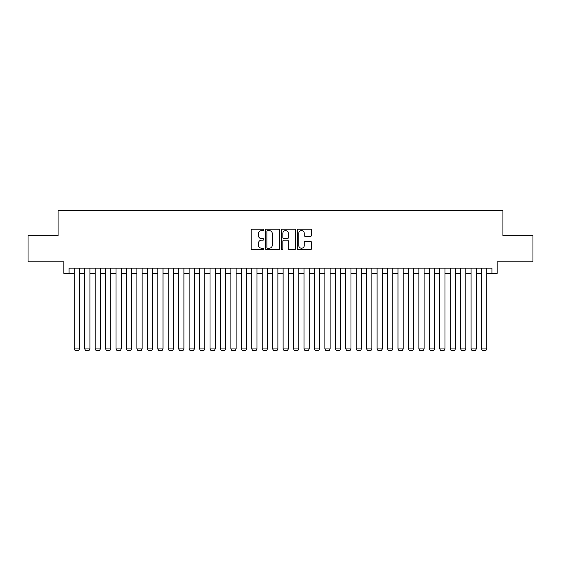 <?xml version="1.0" encoding="UTF-8"?>
<svg xmlns="http://www.w3.org/2000/svg" width="561" height="561" viewBox="0 0 561 561"><rect width="100%" height="100%" fill="white"/><g stroke="black" fill="none" stroke-linecap="round" stroke-linejoin="round"><path stroke-width="0.84" d="M263.789 229.877A0.715 0.715 0 0 0 263.074 229.161L252.184 229.161A1.024 1.024 0 0 0 251.16 230.185L251.16 248.635A1.024 1.024 0 0 0 252.184 249.659L263.074 249.659A0.715 0.715 0 0 0 263.789 248.944A0.715 0.715 0 0 0 263.074 248.221L261.664 248.221A3.282 3.282 0 0 1 258.383 244.947L258.383 243.404A3.282 3.282 0 0 1 261.664 240.129L263.074 240.129A0.715 0.715 0 0 0 263.789 239.407A0.715 0.715 0 0 0 263.074 238.691L261.664 238.691A3.282 3.282 0 0 1 258.383 235.41L258.383 233.874A3.282 3.282 0 0 1 261.664 230.592L263.074 230.592A0.715 0.715 0 0 0 263.789 229.877M310.457 236.384A1.024 1.024 0 0 0 311.481 235.361L311.481 230.185A1.024 1.024 0 0 0 310.457 229.161L298.361 229.161A1.024 1.024 0 0 0 297.337 230.185L297.337 248.635A1.024 1.024 0 0 0 298.361 249.659L310.457 249.659A1.024 1.024 0 0 0 311.481 248.635L311.481 242.38A1.024 1.024 0 0 0 310.457 241.356L305.282 241.356A1.024 1.024 0 0 0 304.251 242.38L304.251 245.48A2.742 2.742 0 0 1 301.509 248.221A2.742 2.742 0 0 1 298.768 245.48L298.768 233.334A2.742 2.742 0 0 1 301.509 230.592A2.742 2.742 0 0 1 304.251 233.334L304.251 235.361A1.024 1.024 0 0 0 305.282 236.384L310.457 236.384M69.038 273.347L69.038 268.123L491.962 268.123L491.962 273.347L497.186 273.347L497.186 261.861L532.95 261.861L532.95 235.753L502.929 235.753L502.929 210.691L58.071 210.691L58.071 235.753L28.05 235.753L28.05 261.861L63.814 261.861L63.814 273.347L74.255 273.347M279.602 230.185A1.024 1.024 0 0 0 278.579 229.161L266.482 229.161A1.024 1.024 0 0 0 265.458 230.185L265.458 248.635A1.024 1.024 0 0 0 266.482 249.659L278.579 249.659A1.024 1.024 0 0 0 279.602 248.635L279.602 230.185M282.421 229.161L294.518 229.161A1.024 1.024 0 0 1 295.542 230.185L295.542 248.635A1.024 1.024 0 0 1 294.518 249.659L289.343 249.659A1.024 1.024 0 0 1 288.319 248.635L288.319 241.153A1.024 1.024 0 0 0 287.288 240.129L283.859 240.129A1.024 1.024 0 0 0 282.835 241.153L282.835 248.944A0.715 0.715 0 0 1 282.113 249.659A0.715 0.715 0 0 1 281.398 248.944L281.398 230.185A1.024 1.024 0 0 1 282.421 229.161M79.48 273.347L84.704 273.347M89.921 273.347L95.146 273.347M100.363 273.347L105.587 273.347M110.805 273.347L116.029 273.347M121.253 273.347L126.47 273.347M131.695 273.347L136.912 273.347M142.136 273.347L147.354 273.347M152.578 273.347L157.802 273.347M163.02 273.347L168.244 273.347M173.461 273.347L178.686 273.347M183.903 273.347L189.127 273.347M194.351 273.347L199.569 273.347M204.793 273.347L210.01 273.347M215.235 273.347L220.452 273.347M225.676 273.347L230.901 273.347M236.118 273.347L241.342 273.347M246.56 273.347L251.784 273.347M257.001 273.347L262.225 273.347M267.45 273.347L272.667 273.347M277.891 273.347L283.109 273.347M288.333 273.347L293.55 273.347M298.775 273.347L303.999 273.347M309.216 273.347L314.44 273.347M319.658 273.347L324.882 273.347M330.099 273.347L335.324 273.347M340.548 273.347L345.765 273.347M350.99 273.347L356.207 273.347M361.431 273.347L366.649 273.347M371.873 273.347L377.097 273.347M382.314 273.347L387.539 273.347M392.756 273.347L397.98 273.347M403.198 273.347L408.422 273.347M413.646 273.347L418.864 273.347M424.088 273.347L429.305 273.347M434.53 273.347L439.747 273.347M444.971 273.347L450.195 273.347M455.413 273.347L460.637 273.347M465.854 273.347L471.079 273.347M476.296 273.347L481.52 273.347M486.745 273.347L491.962 273.347M267.611 230.592A0.715 0.715 0 0 0 266.896 231.307L266.896 247.506A0.715 0.715 0 0 0 267.611 248.221L269.098 248.221A3.282 3.282 0 0 0 272.38 244.947L272.38 233.874A3.282 3.282 0 0 0 269.098 230.592L267.611 230.592M288.319 233.383A2.742 2.742 0 0 0 285.577 230.641A2.742 2.742 0 0 0 282.835 233.383L282.835 237.668A1.024 1.024 0 0 0 283.859 238.691L287.288 238.691A1.024 1.024 0 0 0 288.319 237.668L288.319 233.383M79.48 268.123L79.48 348.949L74.255 348.949L74.255 268.123M79.48 348.949L78.694 350.309L75.041 350.309L74.255 348.949M89.921 268.123L89.921 348.949L84.704 348.949L84.704 268.123M89.921 348.949L89.136 350.309L85.482 350.309L84.704 348.949M100.363 268.123L100.363 348.949L95.146 348.949L95.146 268.123M100.363 348.949L99.585 350.309L95.924 350.309L95.146 348.949M110.805 268.123L110.805 348.949L105.587 348.949L105.587 268.123M110.805 348.949L110.026 350.309L106.373 350.309L105.587 348.949M121.253 268.123L121.253 348.949L116.029 348.949L116.029 268.123M121.253 348.949L120.468 350.309L116.814 350.309L116.029 348.949M131.695 268.123L131.695 348.949L126.47 348.949L126.47 268.123M131.695 348.949L130.909 350.309L127.256 350.309L126.47 348.949M142.136 268.123L142.136 348.949L136.912 348.949L136.912 268.123M142.136 348.949L141.351 350.309L137.697 350.309L136.912 348.949M152.578 268.123L152.578 348.949L147.354 348.949L147.354 268.123M152.578 348.949L151.793 350.309L148.139 350.309L147.354 348.949M163.02 268.123L163.02 348.949L157.802 348.949L157.802 268.123M163.02 348.949L162.234 350.309L158.581 350.309L157.802 348.949M173.461 268.123L173.461 348.949L168.244 348.949L168.244 268.123M173.461 348.949L172.683 350.309L169.022 350.309L168.244 348.949M183.903 268.123L183.903 348.949L178.686 348.949L178.686 268.123M183.903 348.949L183.124 350.309L179.471 350.309L178.686 348.949M194.351 268.123L194.351 348.949L189.127 348.949L189.127 268.123M194.351 348.949L193.566 350.309L189.913 350.309L189.127 348.949M204.793 268.123L204.793 348.949L199.569 348.949L199.569 268.123M204.793 348.949L204.008 350.309L200.354 350.309L199.569 348.949M215.235 268.123L215.235 348.949L210.01 348.949L210.01 268.123M215.235 348.949L214.449 350.309L210.796 350.309L210.01 348.949M225.676 268.123L225.676 348.949L220.452 348.949L220.452 268.123M225.676 348.949L224.891 350.309L221.237 350.309L220.452 348.949M236.118 268.123L236.118 348.949L230.901 348.949L230.901 268.123M236.118 348.949L235.332 350.309L231.679 350.309L230.901 348.949M246.56 268.123L246.56 348.949L241.342 348.949L241.342 268.123M246.56 348.949L245.781 350.309L242.121 350.309L241.342 348.949M257.001 268.123L257.001 348.949L251.784 348.949L251.784 268.123M257.001 348.949L256.223 350.309L252.569 350.309L251.784 348.949M267.45 268.123L267.45 348.949L262.225 348.949L262.225 268.123M267.45 348.949L266.664 350.309L263.011 350.309L262.225 348.949M277.891 268.123L277.891 348.949L272.667 348.949L272.667 268.123M277.891 348.949L277.106 350.309L273.452 350.309L272.667 348.949M288.333 268.123L288.333 348.949L283.109 348.949L283.109 268.123M288.333 348.949L287.548 350.309L283.894 350.309L283.109 348.949M298.775 268.123L298.775 348.949L293.55 348.949L293.55 268.123M298.775 348.949L297.989 350.309L294.336 350.309L293.55 348.949M309.216 268.123L309.216 348.949L303.999 348.949L303.999 268.123M309.216 348.949L308.431 350.309L304.777 350.309L303.999 348.949M319.658 268.123L319.658 348.949L314.44 348.949L314.44 268.123M319.658 348.949L318.879 350.309L315.219 350.309L314.44 348.949M330.099 268.123L330.099 348.949L324.882 348.949L324.882 268.123M330.099 348.949L329.321 350.309L325.668 350.309L324.882 348.949M340.548 268.123L340.548 348.949L335.324 348.949L335.324 268.123M340.548 348.949L339.763 350.309L336.109 350.309L335.324 348.949M350.99 268.123L350.99 348.949L345.765 348.949L345.765 268.123M350.99 348.949L350.204 350.309L346.551 350.309L345.765 348.949M361.431 268.123L361.431 348.949L356.207 348.949L356.207 268.123M361.431 348.949L360.646 350.309L356.992 350.309L356.207 348.949M371.873 268.123L371.873 348.949L366.649 348.949L366.649 268.123M371.873 348.949L371.087 350.309L367.434 350.309L366.649 348.949M382.314 268.123L382.314 348.949L377.097 348.949L377.097 268.123M382.314 348.949L381.529 350.309L377.876 350.309L377.097 348.949M392.756 268.123L392.756 348.949L387.539 348.949L387.539 268.123M392.756 348.949L391.978 350.309L388.317 350.309L387.539 348.949M403.198 268.123L403.198 348.949L397.98 348.949L397.98 268.123M403.198 348.949L402.419 350.309L398.766 350.309L397.98 348.949M413.646 268.123L413.646 348.949L408.422 348.949L408.422 268.123M413.646 348.949L412.861 350.309L409.207 350.309L408.422 348.949M424.088 268.123L424.088 348.949L418.864 348.949L418.864 268.123M424.088 348.949L423.303 350.309L419.649 350.309L418.864 348.949M434.53 268.123L434.53 348.949L429.305 348.949L429.305 268.123M434.53 348.949L433.744 350.309L430.091 350.309L429.305 348.949M444.971 268.123L444.971 348.949L439.747 348.949L439.747 268.123M444.971 348.949L444.186 350.309L440.532 350.309L439.747 348.949M455.413 268.123L455.413 348.949L450.195 348.949L450.195 268.123M455.413 348.949L454.627 350.309L450.974 350.309L450.195 348.949M465.854 268.123L465.854 348.949L460.637 348.949L460.637 268.123M465.854 348.949L465.076 350.309L461.415 350.309L460.637 348.949M476.296 268.123L476.296 348.949L471.079 348.949L471.079 268.123M476.296 348.949L475.518 350.309L471.864 350.309L471.079 348.949M486.745 268.123L486.745 348.949L481.52 348.949L481.52 268.123M486.745 348.949L485.959 350.309L482.306 350.309L481.52 348.949"/></g></svg>
